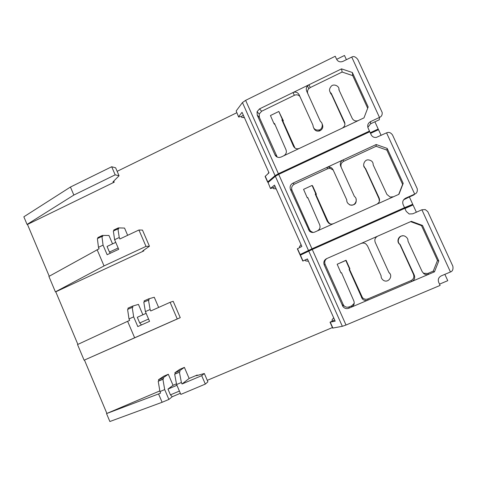 <?xml version="1.0" encoding="UTF-8"?>
<svg xmlns="http://www.w3.org/2000/svg" width="477" height="477" viewBox="0 0 477 477"><rect width="100%" height="100%" fill="white"/><g stroke="black" fill="none" stroke-linecap="round" stroke-linejoin="round"><path stroke-width="0.72" d="M236.741 112.751L117.145 171.332M27.469 224.446L27.058 224.434L23.85 216.802L70.435 187.05L111.69 166.753L115.619 167.797L119.053 175.763L112.966 181.91L114.236 182.172L27.469 224.446L49.232 276.243M162.114 402.284L158.561 393.942L160.588 393.078L159.956 391.587L164.696 389.578L168.9 399.428L162.114 402.284L109.865 421.519L106.538 413.589L159.837 390.896M168.9 399.428L172.251 396.727L170.432 394.867L179.406 391.08M180.36 393.31L172.251 396.727M197.418 375.429L197.245 375.017L196.369 375.721L204.323 373.515L207.9 381.809L205.331 384.086L180.831 394.401L176.603 384.528L181.385 382.5L179.412 372.209L174.683 374.23L175.309 373.789L174.868 372.758L179.585 370.742L184.384 367.385L179.781 369.353L174.868 372.758M207.268 380.342L332.421 327.556M444.862 274.353L447.766 280.673L439.538 284.143M404.931 208.532L413.028 204.937L416.367 212.217M392.905 135.802L392.511 134.961C391.015 132.946 389.441 132.117 387.777 132.481L386.555 132.85L414.698 194.121L413.857 194.944L409.367 196.953L412.73 204.287L411.669 205.11L411.836 205.462M370.534 133.387L378.499 129.661L381.123 135.379M367.833 127.341L370.587 123.811L374.892 121.79L378.207 129.023L378.166 129.816M336.643 59.333L344.483 55.481L346.403 59.679M205.331 384.086L201.699 375.667L182.029 383.997L189.142 378.458L197.245 375.017M189.142 378.458L184.384 367.385M176.931 385.297L167.964 389.095L173.038 385.291L176.472 383.836M173.038 385.291L168.315 374.26L163.748 376.216L158.459 379.775L158.895 380.801L158.215 381.266L159.956 391.587M180.246 317.67L173.187 301.303L170.098 302.317L177.259 318.946L180.246 317.67L84.453 360.057L106.86 413.374M158.638 307.444L154.262 297.26L148.735 298.823L149.176 299.836L143.804 302.138L145.39 311.606L149.557 321.349L137.805 326.566L133.661 316.859L132.207 307.367L132.964 307.14L132.534 306.127L138.437 304.392L142.879 314.79M143.583 250.353L143.821 250.914L55.773 291.811L77.876 344.394M127.651 235.31L124.551 228.078L118.308 227.881L118.743 228.888L117.938 228.865L113.353 231.041L114.605 239.704L118.719 249.304L107.146 254.718L103.062 245.142L101.929 236.449L102.776 236.449L102.352 235.447L108.953 235.459L112.548 243.872M113.77 181.093L114.236 182.172M411.669 205.11L299.932 254.617L311.97 248.821L404.532 207.662L403.125 204.585C402.177 201.801 403.011 199.666 405.629 198.176L414.698 194.121C416.767 193.352 417.613 191.563 417.244 188.755L416.91 188.016M428.09 212.348L427.738 211.579L425.216 209.564L421.889 209.779L412.79 213.797L409.171 213.988L406.243 211.4L404.836 208.324L312.256 249.465L300.212 255.243L302.806 261.062L307.421 258.928L335.182 321.17L330.03 322.184L334.669 320.025M421.889 209.779L450.455 271.985L441.237 275.885C438.578 277.334 437.725 279.468 438.691 282.289L440.116 285.413L346.022 325.022L342.337 326.31L332.66 328.087L330.054 322.243M302.806 261.068L305.238 260.013L305.638 260.913L308.458 261.247M305.238 260.013L307.462 259.023M333.65 317.736L331.98 320.013L332.386 320.926M333.667 317.771L331.98 320.013M410.643 221.638L421.525 225.645L437.492 260.466L433.247 271.145L427.75 273.482L428.847 274.227L348.824 308.237C346.463 309.042 344.501 308.47 342.927 306.514L324.211 264.878C323.299 262.141 324.098 260.06 326.614 258.641L411.335 221.334L422.503 225.448L438.786 260.949L434.458 271.848L428.847 274.227C426.969 274.853 425.395 274.722 424.113 273.84L422.199 271.687L407.972 241.07C408.151 239.168 407.221 237.594 405.17 236.342C400.06 233.462 395.624 241.475 400.137 244.486L399.833 244.391C396.083 241.893 398.378 235.531 402.91 235.876M450.455 271.985C452.566 271.264 453.365 269.332 452.846 266.19L452.464 265.349M414.257 275.074C415.294 277.912 414.471 280.047 411.788 281.478L411.025 280.595C413.601 279.188 414.418 277.107 413.487 274.358L414.257 275.074L400.137 244.486M423.332 273.238L427.75 273.482M399.833 244.391L413.487 274.358M411.025 280.595L367.97 298.906L367.886 300.134C365.537 300.88 363.659 300.427 362.264 298.781L349.104 269.398L349.903 268.789L346.058 260.245L337.167 264.252L345.819 260.466L349.647 269.159M349.462 269.243L362.448 297.624C364.017 299.234 365.859 299.663 367.97 298.906M326.894 258.516C324.861 260.013 324.271 261.951 325.123 264.33L343.488 305.173C345.026 307.087 346.952 307.653 349.271 306.86L351.746 305.811L354.172 303.39M388.707 272.117L390.264 274.108M381.177 277.012L381.022 275.605M421.525 225.645L422.503 225.448M437.492 260.466L438.786 260.949M361.095 243.455C362.979 242.805 364.547 242.948 365.811 243.872L367.499 245.864L381.129 275.843C380.956 277.232 381.511 278.562 382.792 279.826C387.807 284.256 393.769 276.052 388.934 272.546L375.262 242.459C374.272 239.681 375.095 237.576 377.736 236.127M337.167 264.252L340.96 272.939L341.502 272.701L353.803 300.85C354.769 303.67 353.952 305.775 351.346 307.164L351.746 305.811M433.247 271.145L434.458 271.848M204.323 373.515L201.699 375.667M182.029 383.997L181.385 382.5M176.603 384.528L174.683 374.23M179.412 372.209L175.309 373.789M179.585 370.742L180.032 371.774M167.964 389.095L170.432 394.867M164.696 389.578L162.907 379.263L163.569 378.81L158.895 380.801M158.459 379.775L163.134 377.778L163.569 378.81M163.134 377.778L168.315 374.26M162.907 379.263L158.215 381.266M158.561 393.942L106.538 413.589M84.453 360.057L84.107 360.213L77.53 344.555L127.621 321.313L134.639 337.776L177.259 318.946M55.773 291.811L55.392 291.876L48.904 276.427L99.085 248.761L98.465 247.313L97.38 238.607L101.929 236.449M84.107 360.213L134.639 337.776M133.661 316.859L128.999 318.946L129.625 320.419L127.621 321.313M145.39 311.606L150.1 309.501L148.466 300.039M170.098 302.317L150.732 310.98L150.1 309.501M132.534 306.127L127.931 308.202L128.319 309.114M128.999 318.946L127.592 309.442L132.207 307.367M146.129 313.341L137.298 317.288L139.731 322.977L141.502 324.926M148.735 298.823L144.09 300.915L144.483 301.834M148.568 319.041L139.731 322.977M27.058 224.434L73.846 195.063L70.435 187.05M73.846 195.063L115.178 174.844L119.053 175.763M115.178 174.844L111.69 166.753M102.352 235.447L97.815 237.6L98.101 238.267M115.75 242.37L107.051 246.46L109.448 252.077L110.414 253.192M118.308 227.881L113.735 230.051L114.021 230.719M118.159 247.992L109.448 252.077M55.392 291.876L104.034 265.927L146.004 246.388L149.438 246.227L142.474 230.081L138.938 229.997L119.87 238.971L119.244 237.516L117.938 228.865M149.438 246.227L142.689 250.985L143.821 250.914M104.034 265.927L97.117 249.686M98.465 247.313L103.062 245.142M114.605 239.704L119.244 237.516M138.938 229.997L146.004 246.388M358.233 60.394L357.804 59.476C355.645 56.751 353.624 55.946 351.746 57.067L342.945 61.372C340.167 62.415 338.05 61.712 336.601 59.249L335.236 56.262L245.619 100.349L242.441 102.567L236.175 110.968L238.583 116.895M351.746 57.067L379.471 117.425L379.328 119.745L374.91 121.82M357.804 59.476L382.172 112.471C382.399 114.957 381.499 116.609 379.471 117.425L370.551 121.623C367.976 123.155 367.159 125.296 368.089 128.045L369.478 131.074L278.413 173.723L275.068 175.643L267.788 181.928L268.718 181.975M378.207 129.023L370.241 132.749M369.496 131.855L369.478 131.074M244.409 117.646L241.642 117.336L244.313 117.425M236.175 110.968L238.649 117.032L241.255 116.46L241.642 117.336M241.255 116.46L243.348 115.261M238.703 116.638L242.036 112.316L269.004 172.793L265.117 176.454L267.633 182.107M268.819 172.376L267.925 173.759M358.555 120.448L281.108 157.04L279.349 157.482C277.34 157.488 275.879 156.593 274.967 154.804L257.222 115.124L257.067 111.701L259.536 108.875L341.544 68.867L352.36 72.516L368.161 106.967L363.981 117.885L357.994 120.675C355.454 121.402 353.523 120.627 352.193 118.356L338.897 89.771C339.779 86.063 333.602 83.427 331.276 86.2C328.939 88.931 328.951 91.34 331.312 93.432L331.748 94.941L329.911 91.828M382.172 112.471L381.88 111.839M344.907 123.638L344.507 121.999C345.467 124.658 344.65 126.745 342.051 128.247M344.507 121.999L331.312 93.432M338.914 89.151L339.248 90.535M307.874 93.79C307.158 91.96 307.444 90.266 308.738 88.704L310.223 87.583L342.128 72.045L352.741 75.634L367.684 108.219M331.748 94.941L344.913 123.835M275.14 124.843L273.983 123.656L270.441 115.535L278.824 111.469L283.386 120.872L282.867 121.122L294.959 148.007M299.896 96.426C298.369 94.786 296.539 94.404 294.416 95.281L261.64 111.242L259.214 114.015L259.363 117.378L277.22 157.076M322.172 123.996C323.495 126.965 322.702 129.255 319.793 130.859C317.068 131.64 315.088 130.787 313.848 128.301M352.741 75.634L352.36 72.516M342.128 72.045L341.544 68.867M294.416 95.281L292.92 92.586C295.668 91.536 297.761 92.305 299.198 94.893L312.942 125.111C313.359 128.957 315.482 130.561 319.322 129.911C322.5 129.309 323.46 123.072 320.449 121.534L306.717 91.238C305.96 89.086 306.228 87.303 307.516 85.884L309.03 84.733L310.223 87.583M273.983 123.656L274.508 123.4L285.991 149.718C286.892 152.366 286.075 154.417 283.553 155.884M283.386 120.872L282.402 119.596L281.871 119.852L282.867 121.122M278.824 111.469L282.402 119.596M299.562 148.317L298.405 148.699C296.253 149.092 294.601 148.252 293.45 146.183L281.871 119.852M386.555 132.85L376.287 137.424C373.95 137.662 372.239 136.774 371.166 134.758L369.776 131.724L278.693 174.361L275.354 176.281L268.062 182.542L270.465 188.469M409.361 196.947L403.602 199.833M412.73 204.287L404.532 207.662M276.195 188.91L273.416 188.618L276.159 188.832M268.062 182.542L270.501 188.54L273.023 187.729L273.416 188.618M273.023 187.729L275.181 186.638M270.626 188.296L274.496 185.1L301.858 246.442L297.344 248.803L299.932 254.611M301.017 244.558L299.389 246.895L299.687 247.563M393.442 196.762L314.719 232.078C312.709 232.854 310.932 232.508 309.37 231.041L290.469 189.452C289.569 186.751 290.356 184.671 292.83 183.21L376.174 144.531L387.169 148.407L403.208 183.377L398.951 194.288L393.442 196.762L390.156 197.061L386.936 194.443L373.175 164.863C373.235 162.055 371.666 160.403 368.465 159.902C364.35 159.229 361.715 166.294 365.471 168.399L365.543 169.12L363.653 165.614M365.543 169.12L378.994 198.647L379.12 197.961C380.121 200.716 379.298 202.82 376.657 204.293M379.12 197.961L365.471 168.399M341.288 167.51C340.405 164.833 341.198 162.77 343.678 161.315L376.103 146.284L386.883 150.088L402.612 184.39L398.706 194.395M379.37 201.169L378.994 198.647M308.035 198.134L307.23 197.752L303.563 189.351L312.077 185.422L312.62 185.875L316.406 194.294L315.875 194.538L328.033 221.578L329.529 223.421L330.609 224.005M333.179 170.003L330.012 168.333L327.621 168.763L294.321 184.2C291.894 185.631 291.125 187.67 292.007 190.323L309.68 229.831L310.557 231.13L313.085 232.484M356.021 198.575C356.868 203.417 354.828 205.551 349.903 204.973L347.846 203.309M386.883 150.088L387.169 148.407M402.612 184.39L403.208 183.377M376.103 146.284L376.174 144.531M327.621 168.763L326.757 167.463L329.202 167.039C330.817 167.135 332.111 168.059 333.095 169.818L346.785 199.923C346.606 201.896 347.572 203.482 349.689 204.681C354.596 207.292 358.758 199.35 354.417 196.464L340.733 166.288C339.737 163.498 340.53 161.357 343.124 159.867L343.678 161.315M307.23 197.752L307.76 197.508L319.65 224.727C320.58 227.457 319.763 229.538 317.199 230.969M316.406 194.294L315.78 193.829L315.243 194.079L315.875 194.538M312.077 185.422L315.78 193.829M333.471 223.665C331.557 224.339 329.977 224.178 328.731 223.188L327.228 221.316L315.243 194.079M330.549 93.665L330.913 93.492L330.561 92.776M319.572 130.424L319.035 130.43M300.397 255.135L302.996 260.967M308.744 251.069L342.337 326.31M330.287 322.219L332.916 328.128M312.256 249.465L346.022 325.022M325.123 264.33L324.211 264.878M343.052 304.409L342.492 305.733M349.271 306.86L348.824 308.237M361.697 296.455L361.506 297.565M370.587 123.811L370.551 121.623M242.441 102.567L275.068 175.643M265.23 176.18L267.788 181.928M245.619 100.349L278.413 173.723M261.64 111.242L259.536 108.875M259.363 117.378L257.222 115.124M276.791 156.319L274.967 154.804M294.846 147.775L293.45 146.183M404.985 198.903L405.629 198.176M275.354 176.281L308.458 250.425M297.523 248.684L300.122 254.509M278.693 174.361L311.97 248.821M294.321 184.2L292.83 183.21M292.007 190.323L290.469 189.452M309.68 229.831L308.482 229.711M328.033 221.578L327.228 221.316M427.738 211.579L452.846 266.19M388.934 272.546L388.755 272.152M343.488 305.173L342.927 306.514M362.448 297.624L362.264 298.781M423.504 273.393L424.113 273.84M308.738 88.704L307.516 85.884M319.322 129.911L319.793 130.859M259.214 114.015L257.067 111.701M392.511 134.961L417.244 188.755M330.012 168.333L329.202 167.039M310.557 231.13L309.37 231.041M329.529 223.421L328.731 223.188"/></g></svg>
